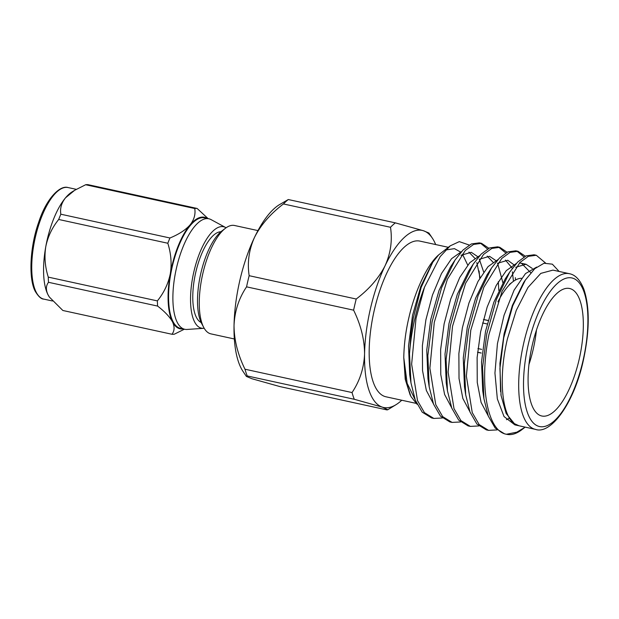 <?xml version="1.0" encoding="UTF-8"?>
<svg xmlns="http://www.w3.org/2000/svg" width="619" height="619" viewBox="0 0 619 619"><rect width="100%" height="100%" fill="white"/><g stroke="black" fill="none" stroke-linecap="round" stroke-linejoin="round"><path stroke-width="0.93" d="M49.342 297.012A57.087 21.386 -77.7 0 1 49.218 296.826A57.087 21.386 -77.7 0 1 47.988 294.714L49.365 297.05L62.859 310.49L171.974 334.268C174.581 330.84 174.759 326.7 172.492 321.849C169.745 316.882 164.786 311.628 157.613 306.08L48.499 282.303C45.891 285.73 45.721 289.862 47.988 294.714A57.087 21.386 -77.7 0 1 45.791 246.617C44.204 256.661 45.025 266.828 48.267 277.119L157.373 300.904C163.942 292.779 168.244 283.734 170.295 273.753C171.881 263.709 171.053 253.542 167.819 243.252L58.704 219.466C52.143 227.591 47.841 236.636 45.791 246.617A57.087 21.386 -77.7 0 1 65.537 197.801C61.459 202.955 59.896 208.425 60.832 214.213L169.946 237.99C178.798 234.361 185.499 230.013 190.041 224.937C194.118 219.776 195.689 214.306 194.745 208.526L85.639 184.741L74.605 190.335L65.537 197.801A57.087 21.386 -77.7 0 1 72.09 191.882L74.605 190.335M450.206 245.851L438.709 254.835L432.813 262.139L421.199 287.286L413.322 317.857L411.039 332.736L409.515 353.913A90.622 33.944 102.3 0 1 414.993 318.104A90.622 33.944 102.3 0 1 424.526 287.139L440.179 256.599L450.206 245.851L459.298 241.627L469.248 245.062M479.091 270.967L479.725 278.302M467.724 265.071L462.517 254.285M460.49 251.995L454.454 248.645L445.641 249.975M417.059 404.277L410.939 396.516L405.623 380.143L403.774 357.612L405.221 379.246L410.188 395.115M569.387 273.691L552.953 270.116L540.813 273.381L527.968 287.479L516.285 310.351L507.472 338.678C498.365 376.375 501.514 415.032 514.366 423.628L519.039 425.787L535.458 429.369A79.665 29.844 -77.7 0 1 523.922 342.268A79.665 29.844 -77.7 0 1 569.387 273.691C575.461 274.844 580.32 280.121 583.972 289.53C589.907 307.705 589.636 331.591 583.16 361.202C573.759 404.099 550.438 434.886 535.458 429.369M559.112 271.455L552.349 264.166L544 263.253L534.754 268.708L525.376 280.043L512.78 305.693L503.734 337.75L499.928 368.467L501.096 395.587L506.141 413.453L514.366 423.628M524.417 427.729L521.832 429.71A90.622 33.944 -77.7 0 1 506.783 434.337L504.601 433.857L495.177 428.054L488.275 416.076L483.95 398.837L482.572 367.57L486.797 333.757L496.368 299.542L509.746 272.02L517.747 261.969L526.104 255.871L534.073 254.788L536.286 255.268L545.478 262.959M525.198 427.133L516.834 432.178L506.458 434.259C486.41 431.025 479.129 382.178 489.01 334.237L502.102 291.216L519.96 262.456L528.317 256.351L536.286 255.268M442.33 417.987L433.842 418.436L424.417 412.633L417.516 400.655L411.635 364.181L416.038 318.336L424.526 287.139M460.575 421.965L452.079 422.413L449.866 421.934L440.449 416.123L433.54 404.153L429.215 386.906L427.845 355.639L432.07 321.826L441.641 287.611L455.011 260.088L463.012 250.045L471.376 243.94L479.338 242.857L481.551 243.337L488.871 248.273M480.437 243.159L487.548 249M452.079 422.413L442.662 416.61L435.753 404.633L429.88 368.158L434.283 322.306L447.367 279.285L465.233 250.525L473.589 244.428L481.551 243.337M478.812 425.942L470.324 426.39L468.111 425.903L458.694 420.1L451.785 408.13L447.46 390.883L446.09 359.616L450.307 325.803L459.878 291.588L473.256 264.065L481.257 254.022L489.621 247.917L497.583 246.834L499.796 247.314L507.116 252.25M498.674 247.136L505.793 252.978M512.393 271.842L513.461 281.32M470.324 426.39L460.907 420.587L453.998 408.61L448.125 372.135L452.528 326.283L465.612 283.262L483.47 254.502L491.834 248.405L499.796 247.314M515.317 277.668L515.542 280.005M497.057 429.911L488.569 430.367L486.356 429.88L476.932 424.077L470.03 412.107L465.705 394.86L464.335 363.593L468.552 329.78L478.123 295.565L491.501 268.042L499.502 257.999L507.859 251.894L515.828 250.811L518.041 251.291L525.353 256.227M516.919 251.113L524.038 256.955M488.569 430.367L479.152 424.557L472.243 412.587L466.37 376.112L470.765 330.26L483.857 287.239L501.715 258.479L510.079 252.374L518.041 251.291M433.842 418.436L431.621 417.957L422.204 412.153L415.303 400.176L410.977 382.937L409.515 353.913M415.96 403.333L385.947 396.787A79.665 29.844 -77.7 0 1 374.402 309.678A79.665 29.844 -77.7 0 1 419.875 241.108L448.303 247.306M438.709 254.835C427.272 264.553 414.9 291.178 408.989 317.214C405.77 330.724 404.037 344.187 403.774 357.612L407.147 383.293L415.125 399.712M532.363 344.659A65.25 24.443 102.3 0 0 541.811 415.999A65.25 24.443 102.3 0 0 579.051 359.84A65.25 24.443 102.3 0 0 569.604 288.5A65.25 24.443 102.3 0 0 532.363 344.659M536.487 329.95A65.25 24.443 -77.7 0 1 533.075 349.82A65.25 24.443 -77.7 0 1 528.951 364.529M477.566 352.196L481.195 352.985M481.636 349.364L477.953 348.559M184.787 329.285L180.477 328.341A56.546 21.185 -77.7 0 1 172.291 266.518A56.546 21.185 -77.7 0 1 204.556 217.849L208.874 218.786A56.546 21.185 102.3 0 0 176.601 267.454A56.546 21.185 102.3 0 0 184.787 329.285A56.546 21.185 102.3 0 0 187.1 329.447L203.589 328.318A51.903 19.444 102.3 0 0 204.185 328.256M226.082 227.792A51.903 19.444 102.3 0 0 225.564 227.483L211.04 219.598A56.546 21.185 102.3 0 0 208.874 218.786M225.564 227.483A51.903 19.444 102.3 0 0 193.948 271.416A51.903 19.444 102.3 0 0 203.589 328.318M220.929 231.746A46.626 17.464 102.3 0 0 195.836 272.027A46.626 17.464 102.3 0 0 201.152 322.514M257.953 230.593L234.555 225.494A55.462 20.775 102.3 0 0 225.347 228.326A55.462 20.775 102.3 0 0 202.9 273.227A55.462 20.775 102.3 0 0 203.744 327.466A55.462 20.775 102.3 0 0 210.932 333.873L234.338 338.972M246.37 376.406L242.981 371.346A90.622 33.944 -77.7 0 1 234.036 325.47A90.622 33.944 -77.7 0 1 239.955 279.958A90.622 33.944 -77.7 0 1 254.564 237.263C248.954 249.767 247.151 262.58 249.163 275.695A101.493 38.022 102.3 0 0 247.801 281.25A101.493 38.022 102.3 0 0 246.563 286.845C238.826 298.358 234.655 311.233 234.036 325.47C234.09 339.816 237.742 354.401 244.985 369.218A101.493 38.022 102.3 0 0 247.236 375.95L246.37 376.406L251.848 378.712L279.943 386.589L386.991 409.917L387.796 409.739L382.38 407.155A90.622 33.944 102.3 0 0 395.998 404.694A90.622 33.944 102.3 0 0 401.754 400.23M203.744 327.466L201.701 323.621A51.834 19.421 -77.7 0 1 200.912 272.933A51.834 19.421 -77.7 0 1 221.896 230.964L225.347 228.326M435.683 244.551A90.622 33.944 102.3 0 0 432.31 238.098A90.622 33.944 102.3 0 0 423.435 230.74A90.622 33.944 102.3 0 0 385.095 265.713A90.622 33.944 102.3 0 0 364.568 353.921A90.622 33.944 102.3 0 0 382.38 407.155L354.285 399.278A101.493 38.022 -77.7 0 1 352.033 392.554C359.771 381.041 363.949 368.158 364.568 353.921C364.506 339.576 360.854 324.99 353.611 310.173A101.493 38.022 -77.7 0 1 356.211 299.023C369.164 289.205 378.789 278.101 385.095 265.713C390.705 253.21 392.5 240.396 390.496 227.281A101.493 38.022 -77.7 0 1 395.34 222.863L423.435 230.74L428.921 233.038L432.31 238.098M254.564 237.263A90.622 33.944 -77.7 0 1 279.285 204.75L288.292 199.535A101.493 38.022 102.3 0 0 283.448 203.953C270.488 213.772 260.862 224.875 254.564 237.263M246.563 286.845L353.611 310.173M356.211 299.023L249.163 275.695M283.448 203.953L390.496 227.281M395.34 222.863L288.292 199.535M247.236 375.95L354.285 399.278M352.033 392.554L244.985 369.218M483.485 319.45L488.089 320.456L483.485 319.443M482.588 322.971L487.184 323.969M483.462 319.528L488.066 320.534M497.939 301.801A65.25 24.443 -77.7 0 1 512.795 281.807A65.25 24.443 -77.7 0 1 521.461 278.271M517.089 425.176L514.884 424.874L504.036 416.564L497.343 398.922L494.945 373.079L497.436 343.638L504.067 315.226L514.087 290.149L525.492 273.598L536.696 267.075M509.011 418.413L506.45 419.697M488.089 415.597L481.087 402.412L477.257 382.472L477.117 357.558L480.623 331.776L487.184 307.009L496.229 285.436L506.28 270.627L516.207 263.578M519.372 263.044L521.438 263.253L530.808 272.786M469.852 411.627L462.842 398.443L459.019 378.503L458.872 353.581L462.378 327.815L468.947 303.031L477.992 281.459L488.035 266.65L497.97 259.593M505.437 260.081L512.339 268.298M451.607 407.65L444.597 394.458L440.774 374.526L440.635 349.603L444.133 323.838L450.702 299.054L459.747 277.482L469.79 262.673L479.725 255.624M487.184 256.104L493.003 262.185M498.303 281.699L498.806 290.473M433.362 403.681L426.352 390.488L422.529 370.557L422.39 345.626L425.887 319.861L432.457 295.077L441.502 273.505L451.553 258.696L461.48 251.647M468.939 252.126L474.758 258.208M476.792 262.603L480.065 277.722M500.57 391.634L499.92 363.338L504.129 333.649L512.362 305.469L523.419 283.03M482.719 390.55L481.52 361.968L485.52 331.358L493.823 302.258L505.174 279.053M515.712 267.261L526.042 264.259L532.27 268.445M464.467 386.573L463.267 357.991L467.268 327.389L475.57 298.281L486.921 275.076M497.483 263.276L507.789 260.282L514.675 265.334M446.214 382.596L445.015 354.014L449.015 323.397L457.325 294.304L468.668 271.099L473.256 264.065M479.253 259.276L489.536 256.305L495.773 260.498M497.583 263.199L502.891 282.736M427.961 378.611L426.762 350.037L430.762 319.427L439.072 290.326L450.415 267.122M461.023 255.276L471.283 252.32L477.52 256.521M479.33 259.214L483.687 272.074M410.977 382.937L409.701 374.642L408.517 346.06L412.517 315.435L420.819 286.349L432.163 263.145M184.385 329.192L174.341 334.19A64.214 24.056 -77.7 0 1 171.974 334.268M48.267 277.119A64.214 24.056 102.3 0 0 48.499 282.303M157.613 306.08A64.214 24.056 -77.7 0 1 157.373 300.904M60.832 214.213A64.214 24.056 102.3 0 0 58.704 219.466M167.819 243.252A64.214 24.056 -77.7 0 1 169.946 237.99M85.639 184.741A64.214 24.056 102.3 0 1 87.999 184.663L197.113 208.448L208.1 218.615M194.745 208.526A64.214 24.056 -77.7 0 1 197.113 208.448M207.148 218.406A57.087 21.386 102.3 0 0 190.041 224.937A57.087 21.386 102.3 0 0 170.295 273.753A57.087 21.386 102.3 0 0 172.492 321.849A57.087 21.386 102.3 0 0 183.062 328.906M36.165 292.137A57.087 21.386 102.3 0 0 43.756 299.101C41.311 299.147 38.517 296.633 35.376 291.557C28.52 279.548 29.658 247.499 38.657 222.353C46.185 198.838 59.881 184.88 68.067 187.549A57.087 21.386 102.3 0 0 38.084 226.995A57.087 21.386 102.3 0 0 36.165 292.137M582.912 361.094A76.044 28.489 102.3 0 0 572.931 278.233A76.044 28.489 102.3 0 0 528.502 343.406A76.044 28.489 102.3 0 0 538.484 426.267A76.044 28.489 102.3 0 0 582.912 361.094M52.476 300.996L43.756 299.101M477.559 352.281L481.187 353.07M395.998 404.694L387.796 409.739M509.336 284.454L512.795 281.807M500.918 394.535L501.081 395.587M523.38 283.007L525.345 280.02M482.681 390.558L483.95 398.837M505.135 279.03L509.746 272.02M464.436 386.573L465.705 394.86M486.89 275.06L491.501 268.042M446.191 382.596L447.46 390.883M427.946 378.619L429.215 386.906M450.4 267.114L455.011 260.088M432.155 263.137L432.813 262.139M526.042 264.259L521.438 263.253M514.876 424.882L519.039 425.787M76.284 189.337L68.067 187.549"/></g></svg>
